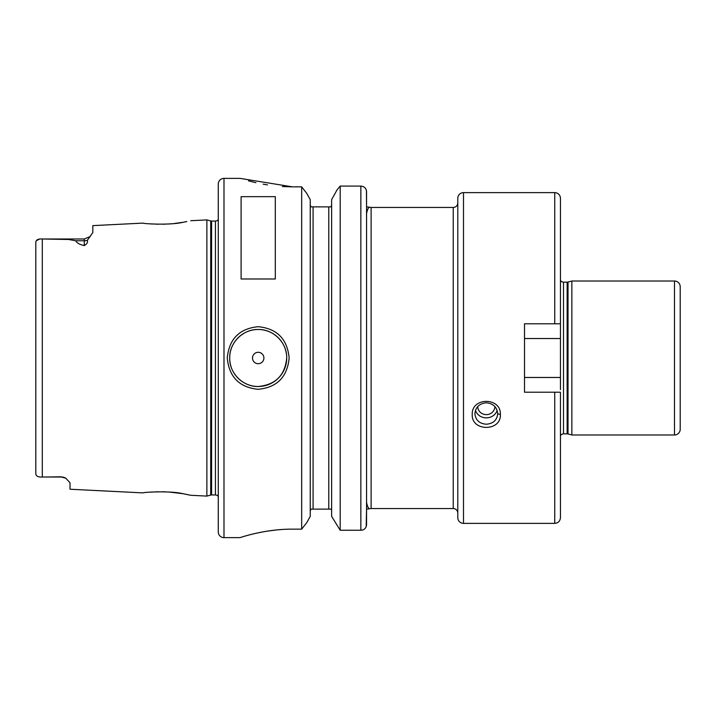 <?xml version="1.0" encoding="UTF-8"?>
<svg xmlns="http://www.w3.org/2000/svg" width="716" height="716" viewBox="0 0 716 716"><rect width="100%" height="100%" fill="white"/><g stroke="black" fill="none" stroke-linecap="round" stroke-linejoin="round"><path stroke-width="1.07" d="M472.229 414.546C471.379 396.995 501.263 397.022 500.386 414.564C501.254 431.65 471.361 431.685 472.229 414.546M486.307 402.786C479.398 403.502 475.594 407.135 474.905 413.705L474.905 413.714C475.594 420.149 479.398 423.657 486.307 424.221C493.235 423.648 497.029 420.149 497.718 413.714C497.029 407.144 493.235 403.502 486.307 402.786M61.46 476.82L44.365 477.017L61.46 477.017A8.556 8.556 0 0 1 65.782 478.181A8.556 8.556 0 0 0 61.46 477.017L65.782 478.181L70.016 482.772L70.016 489.234L142.994 492.894C141.875 492.375 170.193 490.406 183.752 493.861L190.725 495.284L206.879 496.09L206.879 219.91L210.701 220.931L210.701 495.069L206.879 496.09M186.849 221.548L183.761 222.139C170.202 225.594 141.866 223.625 142.994 223.106L92.829 225.621L92.829 232.521L87.379 240.254C87.934 242.33 86.904 244.111 84.273 245.588L84.273 240.773L75.726 240.773C76.8 242.948 79.655 244.55 84.273 245.588M150.378 223.875L151.989 223.992M156.464 224.197L158.102 224.242M163.006 224.224L164.957 224.171M168.072 224.019L171.938 223.732M174.23 223.508L182.285 222.399M184.37 222.032L186.688 221.584M286.713 358L286.713 358C287.125 342.767 273.431 329.091 258.19 329.485C242.993 329.091 229.263 342.803 229.693 358C229.263 373.197 242.984 386.909 258.19 386.515C275.508 384.841 285.013 375.336 286.713 358A28.515 28.515 0 0 1 236.164 376.088M227.258 358C229.093 338.981 239.404 328.555 258.19 326.693C276.994 328.537 287.313 338.972 289.148 358C287.313 377.037 276.994 387.472 258.19 389.307C239.404 387.445 229.093 377.01 227.258 358M497.173 410.42A11.402 10.713 0 0 1 486.307 417.867A11.402 10.713 0 0 1 475.451 410.42M494.863 406.536A8.556 8.037 0 0 1 494.863 406.59A8.556 8.037 0 0 1 486.307 414.627A8.556 8.037 0 0 1 477.76 406.59A8.556 8.037 0 0 1 477.76 406.536M463.503 192.622L463.503 523.378A5.701 5.701 0 0 1 457.793 517.677L457.793 198.323A5.701 5.701 0 0 1 463.503 192.622L554.739 192.622L554.739 323.784L560.44 323.784L524.515 323.784L524.515 392.216L560.44 392.216L560.44 517.677C560.109 521.141 558.203 523.038 554.739 523.378L554.739 392.216M44.365 477.017L42.298 477.008C38.136 477.303 35.97 476.158 35.8 473.571C35.97 476.158 38.136 477.303 42.298 477.008L42.298 238.992L68.7 239.493L75.726 240.773M263.909 358A5.701 5.701 0 0 0 258.207 352.299A5.701 5.701 0 0 0 252.497 358A5.701 5.701 0 0 0 258.207 363.701A5.701 5.701 0 0 0 263.909 358M286.427 353.928A28.515 28.515 0 0 0 256.167 329.557A28.515 28.515 0 0 0 231.42 367.773M453.237 508.548L453.237 207.452L371.112 207.452L371.112 508.548L453.237 508.548A4.564 4.564 0 0 1 457.793 513.112M453.237 207.452A4.564 4.564 0 0 0 457.793 202.888M554.739 192.622A5.701 5.701 0 0 1 560.44 198.323L560.44 389.585M560.44 275.884L560.44 198.323M674.499 434.988A5.701 5.701 0 0 0 680.2 429.287L680.2 286.713A5.701 5.701 0 0 0 674.499 281.012L571.851 281.012L571.851 434.988L674.499 434.988L674.499 281.012M223.992 178.365A5.701 5.701 0 0 0 218.282 184.066L218.282 531.934A5.701 5.701 0 0 0 223.992 537.635L239.958 537.635C239.43 537.922 264.115 528.981 292.423 529.151L301.669 529.151L301.669 186.849L292.423 186.849L239.958 178.365L223.992 178.365L223.992 537.635M218.282 219.517A3.419 3.419 0 0 1 215.435 221.047L215.435 494.953A3.419 3.419 0 0 1 218.282 496.483M215.435 221.047L211.587 221.047L211.587 494.953L215.435 494.953M211.587 221.047A3.419 3.419 0 0 1 210.701 220.931M211.587 494.953A3.419 3.419 0 0 0 210.701 495.069M190.725 220.716L206.879 219.91M571.851 281.012L568.03 282.041L568.03 433.959L571.851 434.988M568.03 282.041A3.419 3.419 0 0 1 567.144 282.158L567.144 433.842A3.419 3.419 0 0 1 568.03 433.959M567.144 282.158L563.501 282.158L563.501 433.842L567.144 433.842M563.501 282.158A3.419 3.419 0 0 1 560.44 280.278M563.501 433.842A3.419 3.419 0 0 0 560.44 435.722M371.112 207.452A4.564 4.564 0 0 1 369.689 207.219C368.373 207.407 367.326 209.582 366.556 213.726L366.941 211.068M366.968 211.005L367.326 210.03M367.424 209.824L367.648 209.376M367.818 209.081L368.194 208.544M371.112 508.548A4.564 4.564 0 0 0 369.689 508.781L366.556 509.121L366.18 526.725M241.095 278.998L275.311 278.998L275.311 196.667L241.095 196.667L241.095 278.998M463.503 523.378L554.739 523.378M331.624 511.018L331.454 510.016M330.971 206.879L331.624 204.982L330.971 206.879L310.896 206.879L310.243 204.982M313.089 206.879L313.089 509.121L310.896 509.121L310.243 511.018L310.404 510.016M35.8 473.034L35.8 242.429C35.97 239.842 38.136 238.696 42.298 238.992L84.273 238.983L90.323 236.477L84.273 238.983L84.273 240.773A8.556 7.625 180 0 0 87.379 240.254M39.505 239.099L36.283 240.728M248.506 180.862L254.708 182.41M255.335 182.553L255.907 182.687M263.13 184.164L267.489 184.898M282.346 186.527L292.119 186.849M281.943 529.5L277.137 529.885M276.671 529.938L267.524 531.102M266.665 531.236L263.291 531.809M263.112 531.845L255.907 533.313M249.347 534.915L248.891 535.031M248.389 535.165L246.232 535.756M310.243 516.352L306.752 522.635L301.669 529.151L306.752 522.635L310.243 516.352L310.243 199.648L306.752 193.365L310.243 199.648M331.624 516.352L340.19 530.252L331.624 516.352L331.624 199.648L337.066 189.856L331.624 199.648M360.855 530.252L360.855 186.079L340.19 186.079L337.066 189.856L340.19 186.079L340.19 530.252L360.855 530.252C364.229 530.073 366.136 528.247 366.556 524.774L366.556 191.7C366.252 188.317 364.346 186.446 360.855 186.079L362.887 186.455M366.556 503.966L366.556 502.274C367.335 506.427 368.373 508.593 369.689 508.781M306.752 193.365L301.669 186.849L306.752 193.365M313.089 509.121L328.778 509.121L328.778 206.879M366.556 213.726L366.556 212.375M366.449 190.626L366.556 206.879L369.689 207.219M330.971 509.121L328.778 509.121M364.086 187.073L364.829 187.681M365.634 188.648L366.082 189.454M366.136 189.588L366.315 190.08M186.625 494.398L184.164 493.933M182.562 493.655L169.289 492.062M165.047 491.829L162.899 491.767M158.129 491.758L156.464 491.803M152.052 491.999L150.718 492.098M233.729 372.633A28.515 28.515 0 0 0 235.618 375.399M524.515 323.784L524.515 338.534L560.44 338.534M524.515 392.216L524.515 377.466L560.44 377.466M500.386 414.564L497.718 413.714"/></g></svg>
